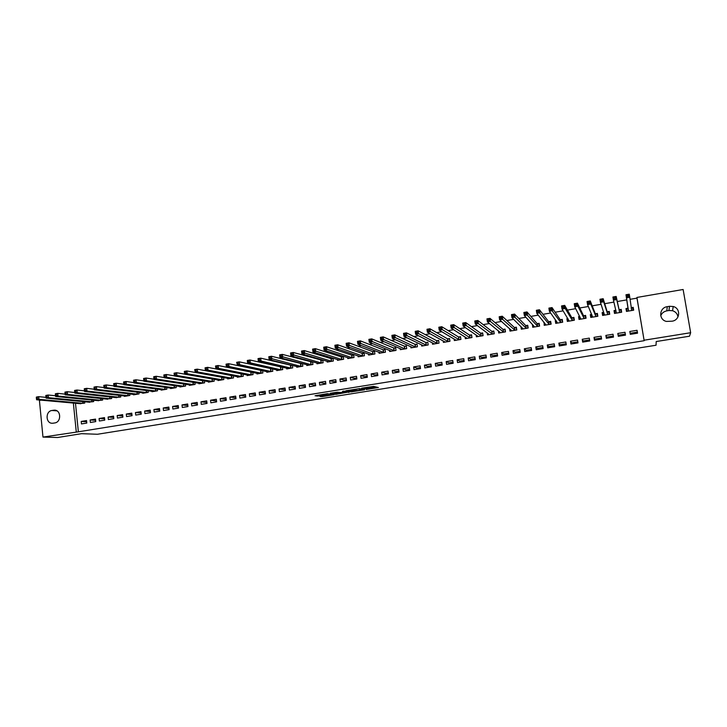 <?xml version="1.0" encoding="UTF-8"?>
<svg xmlns="http://www.w3.org/2000/svg" width="727" height="727" viewBox="0 0 727 727"><rect width="100%" height="100%" fill="white"/><g stroke="black" fill="none" stroke-linecap="round" stroke-linejoin="round"><path stroke-width="1.09" d="M366.217 389.508L378.385 387.527L373.66 386.364L361.646 388.182L367.926 387.836L363.7 388.927L370.416 388.427L366.217 389.508M319.753 396.279L321.925 396.66L334.038 394.679L327.314 393.698L315.027 395.77L318.244 396.006L328.168 393.989L331.776 394.806L319.753 396.279M75.481 403.24L78.371 431.802L644.158 340.699L636.925 297.452L683.126 289.491L690.65 332.712L644.131 340.209M78.371 431.802L42.975 437.081L39.422 400.45L41.103 400.159M690.65 332.712L689.514 336.21L656.208 341.545L656.045 345.234L97.409 434.264L81.506 433.674L57.606 437.509L42.975 437.081M350.932 391.917L364.536 389.799L359.592 388.627L345.77 390.781L350.932 391.917L350.796 390.881L355.349 390.263M348.469 392.044L335.729 394.352L330.331 393.316M344.698 391.253L344.78 391.835L340.763 392.525L337.319 392.198L330.322 393.262M344.771 391.78L342.553 391.326L343.944 391.099L349.214 392.198M348.515 392.407L349.224 392.244M90.121 419.979L90.384 422.478L95.755 421.605L95.501 419.097L90.121 419.979L95.628 420.315M88.285 402.076L93.692 401.586L93.547 400.186M108.105 417.025L108.368 419.543L113.803 418.652L113.539 416.135L108.105 417.025L113.676 417.416M106.215 399.023L111.685 398.532L111.531 397.078M126.28 414.045L126.553 416.58L132.05 415.68L131.778 413.145L126.28 414.045L131.914 414.481M124.344 395.933L124.39 396.388L129.869 395.461L129.706 393.934M144.655 411.037L144.937 413.572L150.489 412.672L150.207 410.128L144.655 411.037L150.362 411.527M142.665 392.807L142.719 393.28L148.253 392.344L148.081 390.744M163.23 407.992L163.511 410.546L169.127 409.628L168.837 407.065L163.23 407.992L169 408.547M161.185 389.645L161.24 390.145L166.837 389.199L166.647 387.518M182.004 404.912L182.295 407.474L187.966 406.557L187.675 403.985L182.004 404.912L187.857 405.53M179.905 386.455L179.969 386.982L185.621 386.019L185.421 384.247M200.988 401.795L201.288 404.376L207.022 403.44L206.722 400.859L200.988 401.795L206.904 402.494M198.834 383.22L198.898 383.774L204.614 382.811L204.396 380.93M220.172 398.65L220.481 401.249L226.288 400.295L225.979 397.696L220.172 398.65L226.17 399.341M217.964 379.948L218.036 380.539L223.816 379.558L223.58 377.567M239.583 395.47L239.892 398.078L245.762 397.124L245.444 394.507L239.583 395.47L245.644 396.16M237.311 376.631L237.384 377.258L243.236 376.268L242.982 374.16M259.203 392.253L259.521 394.87L265.455 393.907L265.128 391.28L259.203 392.253L265.337 392.943M261.638 370.488L260.948 370.606M256.876 373.287L256.958 373.951L262.865 372.951L262.592 370.697M279.041 389L279.377 391.635L285.375 390.653L285.039 388.018L279.041 389L285.248 389.69M281.885 367.044L280.776 367.235M276.651 369.889L276.742 370.597L282.721 369.589L282.421 367.171M299.106 385.71L299.442 388.354L305.513 387.364L305.176 384.71L299.106 385.71L305.385 386.391M302.35 363.564L300.824 363.827M296.652 366.453L296.752 367.217L302.795 366.19L302.468 363.6M319.398 382.384L319.753 385.046L325.887 384.047L325.532 381.375L319.398 382.384L323.906 383.365L325.76 383.065M316.881 362.964L316.99 363.791L323.106 362.755L322.752 360.101L321.107 360.383M339.927 379.012L340.281 381.693L346.488 380.684L346.134 377.995L339.927 379.012L344.18 380.048L346.361 379.694M337.337 359.438L337.455 360.319L343.644 359.274L343.28 356.612L341.617 356.893M360.692 375.614L361.055 378.304L367.326 377.277L366.962 374.587L360.692 375.614L364.681 376.704L367.199 376.286M358.029 355.848L358.157 356.821L364.409 355.757L364.045 353.077L362.364 353.367M381.693 372.169L382.066 374.878L388.409 373.842L388.036 371.124L381.693 372.169L385.41 373.315L388.273 372.842M378.949 352.213L379.094 353.277L385.428 352.204L385.056 349.505L383.347 349.796M402.94 368.689L403.312 371.406L409.737 370.352L409.356 367.635L402.94 368.689L406.384 369.879L409.601 369.352M400.114 348.515L400.277 349.687L406.684 348.606L406.302 345.898L404.575 346.188M424.432 365.163L424.822 367.898L431.32 366.835L430.929 364.091L424.432 365.163L427.594 366.417L431.175 365.826M421.524 344.743L421.715 346.061L428.185 344.962L427.794 342.235L426.049 342.535M446.178 361.592L446.578 364.345L453.157 363.273L452.748 360.519L446.178 361.592L449.059 362.909L453.003 362.264M443.179 340.908L443.397 342.39L449.949 341.281L449.55 338.546L447.777 338.846M468.179 357.984L468.588 360.756L475.249 359.665L474.831 356.893L468.179 357.984L470.769 359.356L475.094 358.647M465.08 336.964L465.335 338.682L471.959 337.555L471.55 334.802L469.76 335.102M490.443 354.34L490.861 357.121L497.604 356.021L497.177 353.231L490.443 354.34L492.733 355.767L497.45 354.994M487.226 332.911L487.526 334.92L494.242 333.784L493.824 331.012L492.006 331.321M512.98 350.641L513.407 353.44L520.223 352.322L519.796 349.523L512.98 350.641L514.952 352.132L520.069 351.295M509.618 328.686L509.99 331.121L516.788 329.967L516.361 327.186L514.525 327.495M535.781 346.906L536.226 349.714L543.124 348.587L542.678 345.77L535.781 346.906L537.444 348.451L542.96 347.551M532.464 324.442L532.727 327.268L539.598 326.105L539.161 323.306L537.308 323.624M558.863 343.117L559.308 345.943L566.297 344.807L565.842 341.972L558.863 343.117L560.199 344.734L566.133 343.762M555.937 320.453L555.292 320.562L555.737 323.379L562.689 322.197L562.244 319.38L560.363 319.698M582.227 339.291L582.681 342.126L589.751 340.972L589.288 338.128L582.227 339.291L583.227 340.972L589.579 339.927M579.701 316.418L578.565 316.608L579.028 319.435L586.062 318.244L585.608 315.409L583.708 315.736M605.873 335.411L606.345 338.273L613.497 337.101L613.025 334.238L605.873 335.411L606.536 337.155L613.324 336.047M603.755 312.328L602.129 312.601L602.601 315.445L609.726 314.237L609.253 311.392L607.336 311.719M629.818 331.485L630.3 334.356L637.543 333.175L637.052 330.294L629.818 331.485L630.127 333.302L637.261 332.139L637.052 330.294M627.928 308.212L625.983 308.548L626.465 311.41L633.68 310.184L633.199 307.321L631.245 307.648M628.083 308.184L626.656 308.875L627.065 311.301L626.656 308.875M644.158 340.699L636.979 298.125L630.055 299.324M626.783 299.887L617.296 301.523M613.915 302.105L604.71 303.686M601.093 304.304L592.205 305.84M588.361 306.503L579.773 307.975M575.711 308.675L567.433 310.102M563.143 310.847L555.164 312.219M550.657 312.992L542.978 314.318M538.253 315.127L530.864 316.399M525.93 317.254L518.833 318.471M513.68 319.362L506.873 320.534M501.512 321.452L494.987 322.579M489.425 323.542L483.182 324.615M477.412 325.605L471.45 326.632M465.48 327.659L459.782 328.64M453.621 329.704L448.195 330.64M441.834 331.73L436.682 332.621M430.12 333.748L425.231 334.593M418.488 335.756L413.854 336.546M406.92 337.746L402.549 338.5M395.433 339.727L391.308 340.436M384.01 341.69L380.139 342.353M372.66 343.644L369.043 344.271M361.383 345.589L358.011 346.17M350.178 347.515L347.043 348.06M339.036 349.433L336.138 349.932M327.959 351.341L325.305 351.795M316.954 353.24L314.537 353.658M306.022 355.121L303.831 355.494M295.144 356.993L293.181 357.33M284.339 358.856L282.603 359.156M273.606 360.701L272.089 360.965M262.929 362.537L261.638 362.764M252.314 364.363L251.242 364.554M241.764 366.181L240.91 366.335M231.286 367.989L230.632 368.098M615.896 310.256L614.024 310.583L614.497 313.428L621.667 312.219L621.194 309.357L619.25 309.693M617.805 333.457L618.286 336.319L625.484 335.147L625.002 332.275L617.805 333.457L618.295 335.238L625.311 334.093M591.687 314.373L590.315 314.609L590.778 317.445L597.858 316.245L597.394 313.41L595.486 313.728M594.014 337.355L594.477 340.209L601.592 339.046L601.12 336.192L594.014 337.355L594.85 339.073L601.42 338M567.778 318.444L566.896 318.59L567.342 321.416L574.348 320.225L573.894 317.399L572.004 317.726M570.513 341.208L570.968 344.044L577.992 342.899L577.529 340.054L570.513 341.208L571.676 342.862L577.82 341.854M544.169 322.452L544.196 325.332L551.111 324.16L550.666 321.352L548.803 321.67M547.286 345.016L547.731 347.833L554.674 346.706L554.228 343.88L547.286 345.016L548.785 346.597L554.51 345.661M520.905 326.487L521.323 329.204L528.156 328.041L527.729 325.251L525.885 325.569M524.349 348.778L524.785 351.577L531.637 350.459L531.201 347.651L524.349 348.778L526.166 350.296L531.473 349.433M498.395 330.821L498.731 333.03L505.483 331.885L505.056 329.104L503.229 329.413M501.685 352.495L502.103 355.285L508.882 354.176L508.455 351.386L501.685 352.495L503.811 353.958L508.718 353.149M476.121 334.956L476.394 336.81L483.073 335.674L482.655 332.911L480.856 333.22M479.284 356.166L479.693 358.938L486.39 357.848L485.972 355.067L479.284 356.166L481.719 357.566L486.236 356.83M454.093 338.946L454.33 340.545L460.927 339.427L460.518 336.674L458.737 336.983M457.147 359.792L457.547 362.555L464.162 361.473L463.762 358.711L457.147 359.792L459.882 361.137L464.017 360.456M432.32 342.835L432.52 344.234L439.035 343.126L438.645 340.4L436.882 340.699M435.273 363.382L435.664 366.126L442.207 365.054L441.807 362.31L435.273 363.382L438.299 364.663L442.061 364.045M410.791 346.643L410.964 347.879L417.407 346.788L417.016 344.071L415.281 344.371M413.654 366.926L414.036 369.652L420.497 368.598L420.115 365.872L413.654 366.926L416.962 368.153L420.36 367.598M389.499 350.369L389.654 351.486L396.024 350.414L395.642 347.706L393.925 347.997M392.28 370.434L392.662 373.142L399.05 372.106L398.669 369.389L392.28 370.434L395.87 371.597L398.905 371.106M368.462 354.04L368.598 355.049L374.887 353.985L374.523 351.295L372.824 351.586M371.161 373.896L371.524 376.595L377.84 375.559L377.467 372.86L371.161 373.896L375.014 375.014L377.704 374.569M347.651 357.648L347.779 358.575L353.994 357.52L353.64 354.849L351.959 355.13M350.278 377.322L350.641 380.003L356.875 378.985L356.521 376.295L350.278 377.322L354.403 378.385L356.748 377.995M327.077 361.21L327.195 362.064L333.339 361.019L332.993 358.356L331.33 358.638M329.64 380.703L329.985 383.374L336.156 382.366L335.801 379.694L329.64 380.703L334.02 381.711L336.028 381.384M306.739 364.718L306.839 365.508L312.919 364.472L312.583 361.828L310.938 362.11M309.229 384.047L309.566 386.709L315.672 385.71L315.327 383.047L309.229 384.047L313.855 385.01L315.545 384.737M292.09 365.308L290.773 365.536M286.629 368.171L286.72 368.907L292.727 367.889L292.418 365.39M289.046 387.355L289.382 389.999L295.416 389.018L295.08 386.373L289.046 387.355L295.289 388.045M271.734 368.771L270.835 368.925M266.736 371.588L266.818 372.279L272.77 371.27L272.48 368.943L239.292 361.855L239.637 364.69L236.975 365.145L268.427 371.988M269.09 390.626L269.417 393.262L275.388 392.289L275.06 389.654L269.09 390.626L275.26 391.317M251.606 372.197L251.115 372.279M247.062 374.968L247.144 375.605L253.023 374.614L252.76 372.433M249.361 393.861L249.679 396.479L255.577 395.515L255.259 392.898L249.361 393.861L255.459 394.552M227.615 378.294L227.687 378.903L233.503 377.922L233.258 375.868M229.85 397.069L230.159 399.668L235.993 398.714L235.684 396.106L229.85 397.069L235.884 397.76M208.376 381.584L208.44 382.157L214.192 381.184L213.965 379.258M210.557 400.232L210.857 402.813L216.628 401.877L216.319 399.287L210.557 400.232L216.51 400.922M189.347 384.837L189.402 385.383L195.09 384.419L194.881 382.593M191.465 403.358L191.764 405.93L197.471 405.003L197.171 402.422L191.465 403.358L197.353 404.021M170.518 388.054L170.581 388.572L176.207 387.618L176.007 385.883M172.59 406.457L172.881 409.019L178.524 408.092L178.233 405.53L172.59 406.457L178.406 407.038M151.898 391.235L151.952 391.717L157.523 390.781L157.341 389.136M153.915 409.519L154.197 412.064L159.776 411.155L159.495 408.601L153.915 409.519L159.658 410.037M133.477 394.37L133.532 394.843L139.039 393.907L138.866 392.344M135.449 412.545L135.722 415.081L141.238 414.181L140.965 411.636L135.449 412.545L141.111 413.009M115.257 397.478L120.755 397.006L120.591 395.515M117.174 415.544L117.438 418.061L122.899 417.171L122.636 414.644L117.174 415.544L122.772 415.953M97.227 400.55L102.661 400.059L102.516 398.641M99.09 418.507L99.354 421.015L104.761 420.133L104.497 417.616L99.09 418.507L104.624 418.87M79.388 403.585L84.759 403.094L84.623 401.731M81.206 421.442L81.46 423.932L86.804 423.059L86.549 420.56L81.206 421.442L86.677 421.76M508.845 354.185L508.582 353.177M519.578 352.431L519.314 351.423M530.365 350.668L530.119 349.651M541.215 348.896L540.979 347.879M552.138 347.115L551.902 346.088M563.116 345.325L562.889 344.298M574.157 343.526L573.939 342.49M585.262 341.708L585.053 340.672M596.431 339.891L596.231 338.846M607.663 338.055L607.472 337.01M618.959 336.21L618.777 335.156M630.327 334.356L630.155 333.302M637.179 333.239L637.006 332.175M53.189 423.187L52.38 423.259C45.619 423.587 45.21 411.282 51.944 410.482L54.416 410.137C61.141 409.883 61.495 422.16 54.779 422.932L53.189 423.187M73.363 403.049L76.253 431.72M636.979 298.125L636.925 297.452M669.485 306.294L673.211 306.503C681.054 308.348 680.118 320.243 672.048 321.189L666.45 321.425C658.38 319.825 659.062 307.666 667.268 306.667L669.485 306.294L668.958 310.511L672.575 310.72C675.71 311.774 677.5 313.864 677.964 316.981M660.743 315.763C661.843 313.101 663.86 311.474 666.804 310.874L668.958 310.511M625.983 308.548L626.474 311.401M633.199 307.321L633.544 310.211M614.024 310.583L614.742 313.392M602.129 312.601L603.083 315.364M590.315 314.609L591.46 317.254M578.565 316.608L579.646 318.662M566.896 318.59L567.941 320.289M555.292 320.562L556.328 322.025M543.76 322.524L544.796 323.806M532.291 324.478L533.336 325.623M370.297 387.536L370.416 388.427M367.853 387.327L370.27 387.382M370.343 387.854L376.023 386.946M348.224 390.335L350.796 390.881M362.346 390.054L358.493 388.918L353.831 389.754L356.875 390.59L362.346 390.054M340.463 392.644L336.865 393.225L337.001 394.252M332.911 392.798L336.865 393.225M341.699 393.071L346.952 392.235L344.48 392.08L340.472 392.771L341.699 393.071M633.063 310.293L632.654 307.857L631.181 307.639M631.727 310.511L629.782 297.298L626.501 297.861L625.983 294.744L628.41 311.074M627.083 295.271L625.983 294.744L629.264 294.181L629.782 297.298L628.61 296.289L628.401 295.044L627.083 295.271L627.292 296.516L628.61 296.289M627.292 296.516L626.501 297.861L628.473 311.047M628.401 295.044L629.264 294.181M621.185 312.301L620.685 309.893L619.077 309.638L616.178 296.443L616.696 299.56L613.434 300.124L616.423 313.101M621.085 312.319L620.685 309.893M615.124 313.328L614.724 310.902L615.905 310.275M614.206 298.788L613.434 300.124L612.916 297.016L616.178 296.443L613.997 297.543L614.206 298.788L615.505 298.561L615.296 297.316M619.731 312.546L616.696 299.56L615.505 298.561M612.916 297.016L613.997 297.543M609.49 314.282L608.79 311.91L607.154 311.665L603.183 298.706L603.692 301.805L600.457 302.368L604.519 315.118M609.19 314.328L608.79 311.91M603.265 315.336L602.865 312.919L603.783 312.419M601.193 301.033L600.457 302.368L599.948 299.26L603.183 298.706L600.993 299.797L601.193 301.033L602.492 300.814L602.292 299.569M607.799 314.564L603.692 301.805L602.492 300.814M599.948 299.26L600.993 299.797M597.858 316.245L596.967 313.919L595.295 313.682L590.269 300.942L590.769 304.04L587.552 304.595L592.687 317.126M597.358 316.336L596.967 313.919M591.469 317.326L591.078 314.918L591.76 314.546M588.279 303.268L587.552 304.595L587.053 301.505L590.269 300.942L588.07 302.032L588.279 303.268L589.561 303.05L589.361 301.805M595.949 316.572L590.769 304.04L589.561 303.05M587.053 301.505L588.07 302.032M585.935 317.445L585.217 315.918L583.517 315.682L577.447 303.168L577.938 306.249L574.748 306.803L580.918 319.117M585.598 318.326L585.217 315.918M579.755 319.317L579.819 316.654M575.439 305.494L574.748 306.803L574.248 303.722L577.447 303.168L575.239 304.259L575.439 305.494L576.72 305.267L576.52 304.031M584.163 318.562L577.938 306.249L576.72 305.267M574.248 303.722L575.239 304.259M574.148 318.98L573.53 317.899L571.804 317.672L564.706 305.376L565.197 308.457L562.016 309.002L569.232 321.089M573.921 320.298L573.53 317.899M568.105 321.289L567.969 318.744M562.689 307.694L562.016 309.002L561.535 305.931L564.706 305.376L562.498 306.467L562.689 307.694L563.961 307.476L563.77 306.249M572.449 320.543L565.197 308.457L563.961 307.476M561.535 305.931L562.498 306.467M562.453 320.671L561.926 319.871L560.163 319.653L552.047 307.576L552.529 310.638L549.376 311.183L557.609 323.061M562.307 322.261L561.926 319.871M556.528 323.242L556.2 320.825M550.03 309.893L549.376 311.183L548.894 308.121L552.047 307.576L549.839 308.666L550.03 309.893L551.293 309.675L551.093 308.439M560.817 322.515L551.293 309.675M548.894 308.121L549.839 308.666M550.839 322.434L548.594 321.625L539.47 309.757L539.952 312.819L536.817 313.355L546.059 325.014M550.757 324.224L550.384 321.834M545.014 325.196L544.687 323.097M537.444 312.065L536.817 313.355L536.344 310.302L539.47 309.757L537.253 310.847L537.444 312.065L538.698 311.847L538.507 310.629M549.248 324.478L538.698 311.847M536.344 310.302L537.253 310.847M539.307 324.242L537.099 323.579L526.984 311.928L527.457 314.973L524.34 315.509L534.581 326.959M539.289 326.159L538.916 323.788M533.573 327.132L533.3 325.36M524.949 314.228L524.34 315.509L523.876 312.465L526.984 311.928L524.758 313.01L524.949 314.228L526.194 314.009L526.003 312.792M537.744 326.423L526.194 314.009M523.876 312.465L524.758 313.01M527.857 326.078L525.666 325.523L514.571 314.082L515.043 317.117L511.944 317.654L523.167 328.886M527.884 328.095L527.511 325.723M522.204 329.049L521.968 327.532M512.535 316.381L511.944 317.654L511.481 314.618L514.571 314.082L512.344 315.164L512.535 316.381L513.771 316.163L513.58 314.945M526.312 328.359L513.771 316.163M511.481 314.618L512.344 315.164M516.47 327.922L514.298 327.45L502.248 316.218L502.702 319.253L499.631 319.78L511.826 330.812M516.543 330.013L516.179 327.65M510.899 330.967L510.699 329.649M500.194 318.508L499.631 319.78L499.176 316.754L502.248 316.218L500.012 317.299L500.194 318.508L501.43 318.299L501.239 317.09M514.952 330.276L501.43 318.299M499.176 316.754L500.012 317.299M505.156 329.767L503.002 329.376L489.998 318.344L490.452 321.361L487.399 321.888L500.549 332.721M505.274 331.921L504.911 329.558M499.658 332.866L499.485 331.712M487.944 320.634L487.399 321.888L486.945 318.871L489.998 318.344L487.762 319.426L487.944 320.634L489.162 320.425L488.98 319.217M503.657 332.194L489.162 320.425M486.945 318.871L487.762 319.426M493.915 331.621L491.779 331.285L477.83 320.462L478.275 323.47L475.249 323.988L489.335 334.62M494.069 333.811L493.715 331.467M488.489 334.756L488.335 333.738M475.767 322.743L475.249 323.988L474.795 320.98L477.83 320.462L475.585 321.534L475.767 322.743L476.976 322.534L476.794 321.325M492.424 334.093L476.976 322.534M474.795 320.98L475.585 321.534M482.737 333.466L480.62 333.175L465.734 322.561L466.18 325.56L463.172 326.078L478.193 336.501M482.928 335.701L482.583 333.357M477.385 336.637L477.248 335.729M463.662 324.833L463.172 326.078L462.726 323.079L465.734 322.561L463.49 323.633L463.662 324.833L464.871 324.624L464.698 323.424M481.265 335.983L464.871 324.624M462.726 323.079L463.49 323.633M471.632 335.311L469.524 335.065L453.721 324.642L454.157 327.632L451.167 328.15L467.116 338.373M471.859 337.573L471.514 335.238M466.343 338.509L466.225 337.692M451.649 326.914L451.167 328.15L450.731 325.16L453.721 324.642L451.467 325.714L451.649 326.914L452.848 326.705L452.667 325.505M470.169 337.855L452.848 326.705M450.731 325.16L451.467 325.714M460.591 337.155L458.492 336.937L441.789 326.714L442.216 329.695L439.244 330.212L456.102 340.236M460.854 339.436L460.509 337.101M455.375 340.363L455.266 339.636M439.699 328.977L439.244 330.212L438.817 327.232L441.789 326.714L439.526 327.786L439.699 328.977L440.889 328.777L440.716 327.577M459.146 339.727L440.889 328.777M438.817 327.232L439.526 327.786M449.613 338.991L447.523 338.809L429.93 328.768L430.357 331.748L427.394 332.257L445.16 342.09M449.913 341.29L449.568 338.964M444.461 342.208L444.37 341.554M427.839 331.03L427.394 332.257L426.976 329.286L429.93 328.768L427.667 329.84L427.839 331.03L429.021 330.83L428.848 329.64M448.177 341.581L429.021 330.83M426.976 329.286L427.667 329.84M439.035 343.126L438.699 340.809L436.627 340.663L418.143 330.812L418.561 333.784L415.626 334.293L434.301 343.853M433.619 344.044L433.528 343.453M416.044 333.075L415.626 334.293L415.208 331.33L418.143 330.812L415.88 331.885L416.044 333.075L417.216 332.866L417.053 331.685M437.272 343.426L417.216 332.866M415.208 331.33L415.88 331.885M422.832 345.87L422.76 345.343M404.33 335.102L405.493 334.902L405.33 333.711L404.167 333.92L403.93 336.31L403.512 333.357L406.429 332.848L406.847 335.801L403.93 336.31L423.459 345.77M427.858 342.644L425.786 342.499L406.429 332.848L405.33 333.711M426.44 345.261L405.493 334.902M403.512 333.357L404.167 333.92M412.109 347.688L412.045 347.206M392.689 337.119L393.843 336.91L393.68 335.738L392.525 335.938L392.307 338.319L391.898 335.374L394.797 334.865L395.206 337.819L392.307 338.319L412.7 347.588M417.071 344.471L415.017 344.334L394.797 334.865L393.68 335.738M415.662 347.088L393.843 336.91M391.898 335.374L392.525 335.938M381.121 339.118L382.275 338.918L382.111 337.737L380.957 337.937L380.757 340.309L380.357 337.373L383.238 336.874L383.638 339.818L380.757 340.309L402.004 349.396M406.357 346.279L404.303 346.152L383.238 336.874L382.111 337.737M404.957 348.896L382.275 338.918M380.357 337.373L380.957 337.937M369.625 341.108L370.77 340.908L370.606 339.736L369.461 339.936L369.28 342.299L368.88 339.364L371.742 338.873L372.142 341.799L369.28 342.299L391.371 351.196M395.697 348.088L393.652 347.969L371.742 338.873L370.606 339.736M394.307 350.705L370.77 340.908M368.88 339.364L369.461 339.936M358.202 343.08L359.338 342.89L359.183 341.717L358.038 341.917L357.875 344.262L357.484 341.345L360.328 340.854L360.719 343.771L357.875 344.262L380.803 352.986M385.101 349.878L383.065 349.769L360.328 340.854L359.183 341.717M383.72 352.495L359.338 342.89M357.484 341.345L358.038 341.917M346.843 345.043L347.979 344.852L347.824 343.68L346.688 343.88L346.543 346.225L346.152 343.308L348.978 342.817L349.369 345.734L346.543 346.225L370.288 354.767M374.569 351.668L372.542 351.559L348.978 342.817L347.824 343.68M373.187 354.276L347.979 344.852M346.152 343.308L346.688 343.88M335.565 346.997L336.692 346.806L336.537 345.643L335.411 345.834L335.283 348.169L334.893 345.261L337.701 344.78L338.091 347.679L335.283 348.169L359.838 356.53M364.1 353.44L362.073 353.34L337.701 344.78L336.537 345.643M362.718 356.048L336.692 346.806M334.893 345.261L335.411 345.834M324.351 348.942L325.469 348.742L325.323 347.588L324.206 347.779L324.088 350.105L323.706 347.206L326.496 346.724L326.877 349.614L324.088 350.105L349.469 358.238M353.685 355.203L351.668 355.103L326.496 346.724L325.323 347.588M352.313 357.811L325.469 348.742M323.706 347.206L324.206 347.779M313.21 350.868L314.318 350.678L314.173 349.514L313.064 349.714L312.964 352.022L312.592 349.133L315.364 348.651L315.736 351.541L312.964 352.022L339.118 360.038M343.335 356.957L341.317 356.866L315.364 348.651L314.173 349.514M341.972 359.556L314.318 350.678M312.592 349.133L313.064 349.714M302.141 352.786L303.241 352.595L303.095 351.441L301.987 351.632L301.905 353.931L301.541 351.05L304.295 350.578L304.668 353.458L301.905 353.931L328.849 361.782M333.039 358.702L331.03 358.611L304.295 350.578L303.095 351.441M331.685 361.301L303.241 352.595M301.541 351.05L301.987 351.632M291.136 354.685L292.227 354.494L292.081 353.349L290.991 353.54L290.918 355.83L290.555 352.958L293.29 352.486L293.663 355.358L290.918 355.83L318.644 363.464M322.797 360.428L293.29 352.486L292.081 353.349M321.452 363.027L292.227 354.494M290.555 352.958L290.991 353.54M280.195 356.584L281.285 356.394L281.14 355.249L280.049 355.43L279.995 357.72L279.641 354.858L282.358 354.385L282.721 357.248L279.995 357.72L308.484 365.181M312.619 362.155L282.358 354.385L281.14 355.249M311.283 364.754L281.285 356.394M279.641 354.858L280.049 355.43M269.326 358.466L270.408 358.275L270.271 357.13L269.181 357.32L269.144 359.592L268.79 356.739L271.498 356.266L271.853 359.12L269.144 359.592L298.379 366.935M302.505 363.873L271.498 356.266L270.271 357.13M301.16 366.463L270.408 358.275M268.79 356.739L269.181 357.32M258.521 360.328L259.603 360.147L259.457 359.002L258.385 359.193L258.358 361.455L258.012 358.611L260.693 358.138L261.048 360.992L258.358 361.455L288.346 368.598M292.436 365.572L260.693 358.138L259.457 359.002M291.109 368.171L261.048 360.992L259.603 360.147M258.012 358.611L258.385 359.193M247.78 362.191L248.852 362.001L248.716 360.865L247.643 361.055L247.634 363.309L247.289 360.465L249.961 360.001L250.315 362.846L247.634 363.309L278.359 370.288M282.43 367.271L249.961 360.001L248.716 360.865M281.104 369.861L250.315 362.846L248.852 362.001M247.289 360.465L247.643 361.055M237.111 364.036L236.638 362.319L239.292 361.855L236.975 362.9L237.111 364.036L238.174 363.854L238.038 362.718M271.162 371.542L239.637 364.69L238.174 363.854M236.638 362.319L236.975 362.9M226.497 365.872L227.56 365.69L227.424 364.554L226.37 364.745L226.388 366.981L226.052 364.154L228.687 363.7L229.032 366.517L226.388 366.981L258.548 373.651M262.302 370.634L228.687 363.7L227.424 364.554M261.275 373.215L229.032 366.517L227.56 365.69M226.052 364.154L226.37 364.745M215.955 367.698L217.01 367.517L216.873 366.39L215.819 366.572L215.855 368.798L215.528 365.981L218.155 365.527L218.482 368.344L215.855 368.798L248.652 375.277M252.087 372.297L218.155 365.527L216.873 366.39M251.433 374.887L218.482 368.344L217.01 367.517M215.528 365.981L215.819 366.572M205.477 369.507L206.523 369.325L206.386 368.207L205.341 368.389L205.396 370.606L205.059 367.798L207.677 367.344L208.004 370.152L205.396 370.606L238.965 376.995M241.918 373.951L207.677 367.344L206.386 368.207M241.655 376.541L208.004 370.152L206.523 369.325M205.059 367.798L205.341 368.389M231.931 378.185L197.58 371.951L194.99 372.397L229.241 378.603M195.054 371.315L194.663 369.598L197.262 369.152L197.58 371.951L196.09 371.133L195.963 370.016L194.927 370.188L195.054 371.315L196.09 371.133M231.804 375.595L197.262 369.152L195.963 370.016M194.663 369.598L194.927 370.188M184.694 373.105L185.73 372.924L185.603 371.806L184.567 371.988L184.649 374.187L184.331 371.397L186.903 370.952L187.23 373.742L184.649 374.187L219.59 380.276M221.717 377.231L186.903 370.952L185.603 371.806M222.253 379.821L187.23 373.742L185.73 372.924M184.331 371.397L184.567 371.988M174.407 374.887L175.434 374.705L175.307 373.596L174.28 373.769L174.371 375.959L174.053 373.178L176.616 372.733L176.934 375.523L174.371 375.959L209.994 381.893M184.64 374.123L176.616 372.733L175.307 373.596M212.638 381.448L176.934 375.523L175.434 374.705M174.053 373.178L174.28 373.769M164.166 376.659L165.193 376.477L165.065 375.368L164.048 375.541L164.148 377.731L163.839 374.95L166.383 374.505L166.701 377.286L164.148 377.731L200.434 383.511M174.353 375.832L166.383 374.505L165.065 375.368M203.069 383.065L166.701 377.286L165.193 376.477M163.839 374.95L164.048 375.541M153.997 378.422L155.015 378.24L154.887 377.131L153.87 377.313L153.988 379.485L153.688 376.713L156.214 376.277L156.523 379.04L153.988 379.485L190.937 385.119M164.129 377.531L156.214 376.277L154.887 377.131M193.555 384.683L156.523 379.04L155.015 378.24M153.688 376.713L153.87 377.313M143.882 380.166L144.891 379.994L144.773 378.885L143.764 379.058L143.891 381.23L143.592 378.467L146.109 378.031L146.409 380.794L143.891 381.23L181.486 386.719M153.96 379.221L146.109 378.031L144.773 378.885M184.095 386.282L146.409 380.794L144.891 379.994M143.592 378.467L143.764 379.058M133.832 381.911L134.831 381.73L134.713 380.63L133.713 380.803L133.85 382.956L133.559 380.203L136.058 379.776L136.358 382.529L133.85 382.956L172.09 388.309M143.855 380.912L136.058 379.776L134.713 380.63M174.689 387.873L136.358 382.529L134.831 381.73M133.559 380.203L133.713 380.803M123.835 383.638L124.835 383.465L124.717 382.366L123.717 382.538L123.872 384.683L123.581 381.939L126.071 381.502L126.362 384.256L123.872 384.683L162.748 389.89M133.813 382.584L126.071 381.502L124.717 382.366M165.329 389.454L126.362 384.256L124.835 383.465M123.581 381.939L123.717 382.538M113.903 385.355L114.893 385.183L114.775 384.083L113.785 384.256L113.948 386.4L113.657 383.656L116.138 383.229L116.429 385.973L113.948 386.4L153.452 391.462M123.826 384.256L116.138 383.229L114.775 384.083M156.014 391.035L116.429 385.973L114.893 385.183M113.657 383.656L113.785 384.256M104.025 387.064L105.006 386.891L104.888 385.801L103.906 385.973L104.088 388.1L103.797 385.374L106.26 384.947L106.551 387.673L104.088 388.1L144.21 393.034M113.903 385.928L106.26 384.947L104.888 385.801M146.754 392.598L106.551 387.673L105.006 386.891M103.797 385.374L103.906 385.973M94.201 388.763L95.182 388.6L95.064 387.5L94.083 387.673L94.283 389.799L94.001 387.073L96.446 386.646L96.727 389.372L94.283 389.799L135.013 394.588M104.034 387.582L96.446 386.646L95.064 387.5M137.548 394.161L96.727 389.372L95.182 388.6M94.001 387.073L94.083 387.673M84.432 390.454L85.413 390.29L85.295 389.199L84.323 389.363L84.532 391.48L84.25 388.763L86.686 388.345L86.958 391.062L84.532 391.48L125.871 396.133M94.219 389.227L86.686 388.345L85.295 389.199M128.388 395.706L86.958 391.062L85.413 390.29M84.25 388.763L84.323 389.363M74.617 391.053L74.727 392.135L75.699 391.962L75.59 390.881L74.617 391.053L74.563 390.444L76.98 390.026L77.253 392.734L74.836 393.153L116.774 397.678M84.468 390.872L76.98 390.026L75.59 390.881M119.283 397.251L77.253 392.734L75.699 391.962M74.836 393.153L74.727 392.135M64.967 392.725L65.076 393.807L66.039 393.634L65.93 392.553L64.967 392.725L64.93 392.117L67.329 391.699L67.602 394.407L65.194 394.816L107.723 399.205M74.763 392.507L67.329 391.699L65.93 392.553M110.222 398.787L67.602 394.407L66.039 393.634M65.194 394.816L65.076 393.807M55.37 394.388L55.479 395.461L56.442 395.297L56.333 394.216L55.37 394.388L55.352 393.78L57.733 393.362L58.006 396.061L55.615 396.469L98.727 400.731M65.112 394.134L57.733 393.362L56.333 394.216M101.207 400.313L58.006 396.061L56.442 395.297M55.615 396.469L55.479 395.461M45.837 396.042L45.937 397.115L46.892 396.951L46.782 395.879L45.837 396.042L45.819 395.433L48.2 395.025L48.464 397.705L46.083 398.123L89.775 402.249M55.516 395.742L48.2 395.025L46.782 395.879M92.238 401.831L48.464 397.705L46.892 396.951M46.083 398.123L45.937 397.115M36.35 397.687L36.45 398.76L37.404 398.596L37.295 397.524L36.35 397.687L36.35 397.078L38.713 396.669L38.976 399.35L36.614 399.759L80.87 403.749M45.974 397.36L38.713 396.669L37.295 397.524M83.323 403.34L38.976 399.35L37.404 398.596M36.614 399.759L36.45 398.76M369.879 387.282L370.016 388.336M367.835 387.191L367.926 387.836M367.453 387.255L367.517 387.736M352.059 390.79L352.195 391.826M362.773 389.345L362.846 389.899M335.592 393.316L335.729 394.352M346.879 391.708L346.952 392.235M345.679 391.462L345.752 391.98M331.685 394.179L331.748 394.67L331.694 394.179M318.135 395.17L318.244 396.006M316.863 395.37L316.954 396.115M321.834 395.942L321.925 396.66M320.571 396.142L320.652 396.76M667.268 306.667L666.804 310.874M51.944 410.482L56.906 410.846M53.516 410.21L55.906 410.392M631.2 307.794L631.654 310.502M628.073 308.103L628.555 310.974M619.177 309.684L619.649 312.537M619.077 309.638L619.549 312.492M607.254 311.71L607.727 314.555M607.154 311.665L607.618 314.509M604.491 314.546L604.582 315.091M595.404 313.719L595.867 316.563M595.295 313.682L595.758 316.518M583.627 315.727L584.081 318.553M583.517 315.682L583.972 318.517M571.922 317.717L572.376 320.534M571.804 317.672L572.258 320.498M560.281 319.689L560.735 322.506M560.163 319.653L560.608 322.47M548.721 321.661L549.158 324.469M548.594 321.625L549.039 324.433M537.217 323.615L537.662 326.414M537.099 323.579L537.535 326.378M525.794 325.56L526.23 328.35M525.666 325.523L526.094 328.313M514.434 327.486L514.861 330.276M514.298 327.45L514.725 330.24M503.148 329.404L503.566 332.184M503.002 329.376L503.429 332.148M491.915 331.312L492.333 334.084M491.779 331.285L492.197 334.057M480.765 333.211L481.174 335.974M480.62 333.175L481.029 335.947M469.669 335.102L470.078 337.855M469.524 335.065L469.933 337.819M458.646 336.974L459.046 339.718M458.492 336.937L458.891 339.691M447.687 338.837L448.077 341.572M447.523 338.809L447.923 341.545M436.782 340.69L437.181 343.426M436.627 340.663L437.018 343.389M425.949 342.535L426.34 345.252M425.786 342.499L426.176 345.225M415.181 344.362L415.562 347.079M415.017 344.334L415.399 347.052M404.476 346.179L404.857 348.896M404.303 346.152L404.685 348.869M393.825 347.997L394.207 350.696M393.652 347.969L394.034 350.668M383.247 349.796L383.611 352.486M383.065 349.769L383.438 352.459M372.724 351.577L373.087 354.267M372.542 351.559L372.906 354.249M362.255 353.358L362.619 356.039M362.073 353.34L362.437 356.021M351.85 355.13L352.213 357.802M351.668 355.103L352.022 357.784M341.508 356.884L341.863 359.556M341.317 356.866L341.672 359.529M331.221 358.638L331.576 361.301M331.03 358.611L331.385 361.274M320.998 360.374L321.343 363.027M320.798 360.356L321.152 363.009M310.829 362.101L311.174 364.754M310.629 362.082L310.974 364.727M300.714 363.827L301.051 366.463M300.515 363.8L300.851 366.444M290.664 365.536L291 368.162M290.455 365.508L290.791 368.144M280.667 367.235L280.995 369.861M280.458 367.217L280.786 369.843M270.726 368.925L271.044 371.542M270.517 368.907L270.835 371.524M260.839 370.606L261.157 373.215M260.62 370.588L260.948 373.196M251.006 372.279L251.324 374.878M250.788 372.26L251.106 374.868M241.228 373.942L241.537 376.541M241.01 373.923L241.319 376.522M231.504 375.595L231.813 378.185M231.286 375.577L231.595 378.167M221.835 377.249L222.144 379.821M221.608 377.222L221.917 379.803M212.229 378.958L212.52 381.448M212.002 378.912L212.293 381.43M202.669 380.648L202.951 383.065M202.442 380.603L202.724 383.056M193.164 382.32L193.437 384.674M192.937 382.284L193.209 384.665M183.713 383.983L183.976 386.282M183.477 383.947L183.74 386.264M174.307 385.637L174.562 387.873M174.071 385.61L174.326 387.864M164.956 387.282L165.202 389.454M164.72 387.246L164.965 389.445M155.66 388.909L155.896 391.035M155.414 388.881L155.651 391.026M146.409 390.535L146.636 392.598M146.163 390.499L146.391 392.589M137.203 392.144L137.421 394.161M136.958 392.107L137.176 394.152M128.052 393.743L128.261 395.706M127.807 393.707L128.016 395.697M118.946 395.324L119.155 397.251M118.701 395.297L118.901 397.242M109.895 396.906L110.095 398.787M109.641 396.878L109.841 398.778M100.889 398.478L101.08 400.313M100.635 398.451L100.826 400.304M91.929 400.032L92.111 401.831M91.666 400.004L91.856 401.822M83.014 401.577L83.196 403.34M82.751 401.558L82.933 403.331M673.211 306.503L672.575 310.72M54.416 410.137L55.034 410.192M628.019 308.166L628.491 311.029"/></g></svg>
